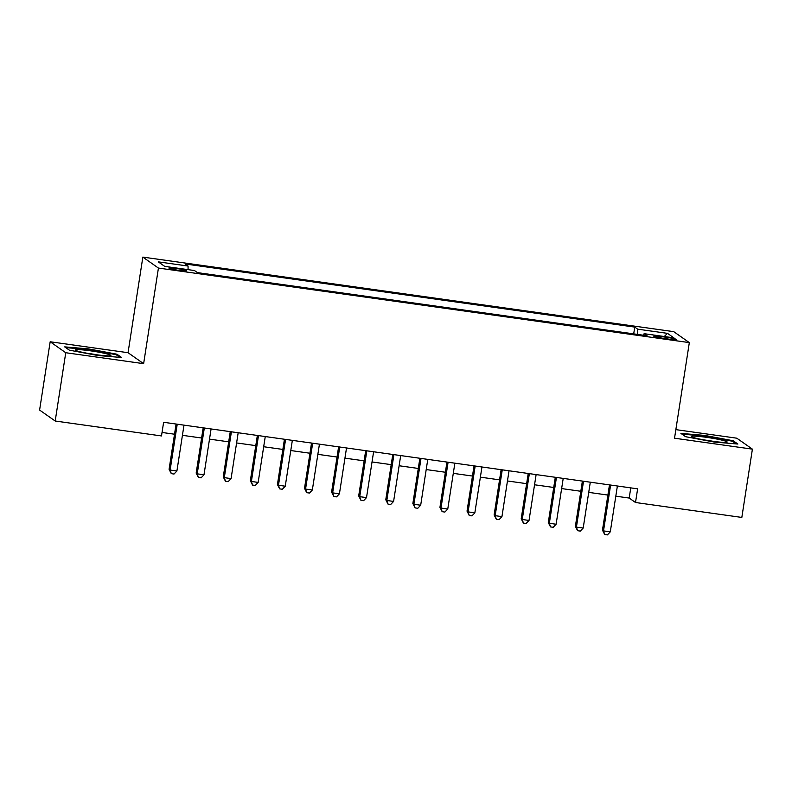 <?xml version="1.0" encoding="UTF-8"?>
<svg xmlns="http://www.w3.org/2000/svg" width="792" height="792" viewBox="0 0 792 792"><rect width="100%" height="100%" fill="white"/><g stroke="black" fill="none" stroke-linecap="round" stroke-linejoin="round"><path stroke-width="1.19" d="M179.051 270.369A8.88 0.742 8.8 0 0 186.476 270.775A8.88 0.742 8.8 0 0 176.349 268.468A8.88 0.742 8.8 0 0 168.934 268.062A8.88 0.742 8.8 0 0 179.051 270.369M50.173 341.768L65.756 352.727L143.629 363.667L128.047 352.707L50.173 341.768L39.6 410.058L55.193 421.017L161.499 435.947L163.617 422.284L637.629 488.842L635.511 502.504L741.827 517.433L752.4 449.143L736.808 438.194L675.853 429.63M128.047 352.707L142.847 257.103L673.735 331.66L689.327 342.609L158.43 268.062L142.847 257.103M666.933 337.382L660.973 336.541A8.603 0.713 8.8 0 0 653.776 336.145A8.603 0.713 8.8 0 0 663.587 338.382L669.537 339.214A8.603 0.713 8.8 0 0 676.734 339.61A8.603 0.713 8.8 0 0 666.933 337.382L666.706 338.818M637.699 334.442L637.699 329.175L634.748 327.106L185.12 263.964L188.07 266.043L158.271 261.855L164.677 266.36L194.466 270.537L197.416 272.616L647.054 335.749L644.104 333.68L643.559 335.263M637.699 329.175L667.498 333.363L673.903 337.867L644.104 333.68M65.756 352.727L55.193 421.017M143.629 363.667L158.43 268.062M689.327 342.609L674.527 438.214L752.4 449.143M615.81 496.178L629.194 498.059L635.511 502.504M162.043 432.462L174.517 434.214M182.427 435.323L201.604 438.016M209.514 439.134L228.69 441.827M236.6 442.936L255.776 445.629M263.687 446.738L282.863 449.43M290.773 450.539L309.949 453.232M317.859 454.341L337.036 457.033M344.946 458.152L364.122 460.835M372.032 461.954L391.208 464.647M399.118 465.755L418.295 468.448M426.205 469.557L445.381 472.25M453.291 473.359L472.468 476.051M480.378 477.16L499.554 479.853M507.464 480.972L526.64 483.665M534.551 484.773L553.727 487.466M561.637 488.575L580.813 491.268M588.723 492.377L607.9 495.069M630.769 487.882L629.194 498.059M633.699 333.877L634.748 327.106M188.07 266.043L188.06 269.646M664.27 336.511L667.498 333.363M704.702 435.422L680.912 433.402L685.605 436.699L714.087 442.025L737.877 444.045L733.184 440.748L704.702 435.422L704.603 436.055M69.389 350.173L97.871 355.499L121.661 357.519L116.969 354.212L88.486 348.896L64.697 346.876L69.389 350.173M733.036 441.698L733.184 440.748M88.387 349.529L88.486 348.896M116.82 355.172L116.969 354.212M609.474 484.892L602.464 530.155L603.514 530.897L610.612 485.05M610.286 531.848L607.395 534.897L604.682 534.511L603.514 530.897L610.286 531.848L617.384 486.001M604.682 534.511L602.464 530.155M712.048 441.193A18.028 1.505 8.8 0 0 726.908 442.213A18.028 1.505 8.8 0 0 706.573 437.342A18.028 1.505 8.8 0 0 691.644 436.758A18.028 1.505 8.8 0 0 712.048 441.193M713.76 441.431A13.652 1.138 8.8 0 0 706.85 440.303A13.652 1.138 8.8 0 0 704.405 439.976M681.952 434.135L704.761 436.075L732.362 441.223L736.154 443.896M109.712 355.846A18.028 1.505 8.8 0 0 110.692 355.687A18.028 1.505 8.8 0 0 97.743 351.985A18.028 1.505 8.8 0 0 76.478 349.638A18.028 1.505 8.8 0 0 75.428 350.232A18.028 1.505 8.8 0 0 90.991 353.925A18.028 1.505 8.8 0 0 109.712 355.846M97.545 354.895A13.652 1.138 8.8 0 0 88.189 353.45M65.736 347.609L88.546 349.549L116.147 354.697L119.948 357.37M582.387 481.09L575.378 526.353L576.428 527.096L583.526 481.249M583.199 528.046L580.308 531.086L577.596 530.709L576.428 527.096L583.199 528.046L590.297 482.199M577.596 530.709L575.378 526.353M555.301 477.289L548.292 522.552L549.341 523.294L556.439 477.447M556.113 524.245L553.222 527.284L550.509 526.908L549.341 523.294L556.113 524.245L563.211 478.398M550.509 526.908L548.292 522.552M528.214 473.477L521.205 518.75L522.255 519.493L529.353 473.646M529.026 520.443L526.136 523.482L523.423 523.106L522.255 519.493L529.026 520.443L536.125 474.596M523.423 523.106L521.205 518.75M501.128 469.676L494.119 514.948L495.168 515.681L502.267 469.834M501.94 516.632L499.049 519.681L496.337 519.295L495.168 515.681L501.94 516.632L509.038 470.785M496.337 519.295L494.119 514.948M474.042 465.874L467.032 511.137L468.082 511.879L475.18 466.033M474.853 512.83L471.963 515.879L469.25 515.493L468.082 511.879L474.853 512.83L481.952 466.983M469.25 515.493L467.032 511.137M446.955 462.073L439.946 507.335L440.995 508.078L448.094 462.231M447.767 509.028L444.876 512.068L442.164 511.691L440.995 508.078L447.767 509.028L454.865 463.181M442.164 511.691L439.946 507.335M419.869 458.271L412.86 503.534L413.909 504.276L421.007 458.429M420.681 505.227L417.79 508.266L415.077 507.89L413.909 504.276L420.681 505.227L427.779 459.38M415.077 507.89L412.86 503.534M392.782 454.459L385.773 499.732L386.823 500.475L393.921 454.628M393.594 501.425L390.703 504.464L387.991 504.088L386.823 500.475L393.594 501.425L400.693 455.578M387.991 504.088L385.773 499.732M365.696 450.658L358.687 495.931L359.736 496.663L366.835 450.826M366.508 497.614L363.617 500.663L360.904 500.277L359.736 496.663L366.508 497.614L373.606 451.777M360.904 500.277L358.687 495.931M338.61 446.856L331.601 492.119L332.65 492.862L339.748 447.015M339.422 493.812L336.531 496.861L333.818 496.475L332.65 492.862L339.422 493.812L346.52 447.965M333.818 496.475L331.601 492.119M311.523 443.055L304.514 488.317L305.563 489.06L312.662 443.213M312.335 490.01L309.444 493.05L306.732 492.673L305.563 489.06L312.335 490.01L319.433 444.163M306.732 492.673L304.514 488.317M284.437 439.253L277.428 484.516L278.477 485.258L285.575 439.412M285.249 486.209L282.358 489.248L279.645 488.872L278.477 485.258L285.249 486.209L292.347 440.362M279.645 488.872L277.428 484.516M257.351 435.452L250.341 480.714L251.391 481.457L258.489 435.61M258.162 482.407L255.272 485.447L252.559 485.07L251.391 481.457L258.162 482.407L265.261 436.56M252.559 485.07L250.341 480.714M230.264 431.64L223.255 476.913L224.304 477.645L231.403 431.808M231.076 478.596L228.185 481.645L225.472 481.259L224.304 477.645L231.076 478.596L238.174 432.759M225.472 481.259L223.255 476.913M203.178 427.838L196.168 473.101L197.218 473.844L204.316 427.997M203.99 474.794L201.099 477.843L198.386 477.457L197.218 473.844L203.99 474.794L211.088 428.947M198.386 477.457L196.168 473.101M176.091 424.037L169.082 469.3L170.131 470.042L177.23 424.195M176.903 470.993L174.012 474.042L171.3 473.656L170.131 470.042L176.903 470.993L184.001 425.146M171.3 473.656L169.082 469.3M660.756 337.946L660.973 336.541"/></g></svg>
